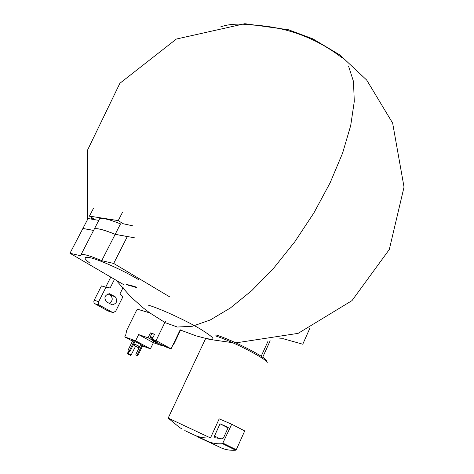 <?xml version="1.0" encoding="UTF-8"?>
<svg xmlns="http://www.w3.org/2000/svg" width="474" height="474" viewBox="0 0 474 474"><rect width="100%" height="100%" fill="white"/><g stroke="black" fill="none" stroke-linecap="round" stroke-linejoin="round"><path stroke-width="0.71" d="M262.697 357.266L270.162 340.77M194.796 435.256L184.795 430.57L194.796 435.256C199.465 437.384 204.691 438.278 210.474 437.935L219.189 418.85L231.703 424.236L222.549 443.705C217.442 444.085 212.761 443.409 208.495 441.679L192.746 434.297M168.057 418.027L210.474 437.935M279.684 338.851L282.972 338.756M309.676 328.642L302.773 344.219L283.096 338.685M208.744 442.07L198.653 437.342L208.744 442.07M215.397 335.9C232.521 341.15 268.965 360.133 267.17 362.77M215.86 334.917C231.715 339.473 268.284 358.385 266.518 361.04L266.903 362.071M261.198 356.252L268.059 341.114M219.178 418.886L219.782 419.146M208.495 441.679L221.625 448.096C225.92 449.85 230.625 450.555 235.738 450.211L236.289 449.737L244.72 430.937L231.703 424.236M221.625 448.096L192.882 434.368M214.852 437.727L214.479 436.033L220.054 423.815L228.278 427.382L223.497 437.929L222.229 438.894L214.852 437.727M228.047 427.892L220.054 423.815M163.216 345.35L162.902 346.002L153.398 342.696L150.424 348.823L142.538 345.984M180.215 329.744L171.061 348.84L167.085 347.454L158.897 343.561L162.902 346.002M140.66 344.604L141.999 345.084L137.253 354.813L136.613 355.281L135.931 355.02L135.878 354.291L139.658 346.553M137.253 354.813L138.029 355.227L142.769 345.505L141.999 345.084M134.906 341.493L140.76 344.402L139.729 346.512M150.424 348.823L135.605 340.77L124.751 336.913L125.746 334.887L126.718 330.301L136.779 309.943L137.661 309.267L149.879 312.941M132.495 341.108L124.751 336.913M132.85 340.379L134.219 340.865L129.426 350.642L128.786 351.121L128.104 350.861L128.063 350.132L132.85 340.379M129.426 350.642L130.214 351.062L135.001 341.292L134.219 340.865M220.606 26.929C228.421 24.02 239.02 23.386 252.399 25.021C239.02 23.386 228.421 24.02 220.606 26.929M348.591 66.277L353.468 81.404L354.291 101.371L350.695 125.598L342.589 153.138L330.171 182.709L313.966 212.796L294.798 241.781L273.717 268.13L251.872 290.515L230.4 307.97L210.32 319.932L192.444 326.236L177.377 327.036L165.467 322.764M165.444 321.271L156.094 340.563L152.166 339.218L156.266 341.713L148.03 337.796L138.639 334.579L135.605 340.77M171.061 348.84L156.094 340.563M152.385 340.48L157.036 342.453L158.15 343.342M153.398 342.696L138.639 334.579M152.166 339.218L154.571 334.259L150.43 332.878L148.03 337.796M156.977 342.578L152.355 340.545C153.677 341.576 155.596 342.524 158.12 343.395L156.977 342.578M155.383 342.021L154.998 341.855L155.383 342.021M150.43 332.878L151.787 333.631M151.852 333.5L154.506 334.389M138.947 346.322L133.846 343.656M133.816 343.715L134.456 344.154M138.372 347.495L139.001 346.21L134.509 344.041M137.964 347.424L133.881 345.321L137.964 347.424M137.336 347.081L134.646 345.7L137.336 347.081M135.534 346.328L130.871 355.547L127.358 353.734L128.513 351.08M129.029 351.335L128.069 353.29L127.358 353.734M131.292 354.996L128.069 353.29M130.871 355.547L127.648 353.847M138.029 355.227L137.395 355.696L135.931 355.02M137.395 355.696L136.613 355.281M130.214 351.062L129.574 351.536L128.104 350.861M129.574 351.536L128.786 351.121M150.371 336.599L153.007 337.482M152.468 338.584L150.655 337.441L152.681 338.152M152.515 338.495L151.71 337.909L152.64 338.24M172.909 344.977L174.023 343.751L180.547 330.129M98.793 220.374L87.808 218.502L92.383 219.237L91.411 218.638L94.202 219.083L89.432 216.108L93.651 208.021M122.612 212.085L118.239 220.611L89.432 216.108M118.239 220.611L123.145 223.728L132.756 225.855M98.865 220.238L99.653 218.715C102.556 217.756 109.512 219.474 120.52 223.882L115.188 234.31L134.42 237.794M88.022 218.633L82.903 228.456L93.597 230.394M136.82 287.505L133.555 286.272L126.244 284.347L128.436 285.283M129.817 285.781L129.71 285.484M129.621 285.668L128.608 285.259M134.444 286.829L128.578 285.312M134.397 286.93L135.517 287.285M136.95 287.25L133.555 286.272M126.244 284.347L133.597 286.189M115.188 234.31C104.173 229.843 97.247 228.018 94.397 228.853L99.653 218.715M101.72 260.659L113.683 263.443L127.328 236.55L115.17 234.346L101.72 260.659C90.688 256.025 83.827 253.957 81.137 254.455L80.592 255.741L69.968 253.264L123.518 284.56M93.579 230.435L82.885 228.498L69.968 253.264M115.17 234.346C104.156 229.878 97.223 228.059 94.379 228.889L93.645 230.305M113.683 263.443L169.491 296.76M110.78 277.112L105.856 286.835L109.298 287.789M114.512 279.293L110.11 288.014L106.01 287.173L98.681 301.648C98.071 303.176 98.343 304.349 99.499 305.179L112.539 312.437L113.156 312.65L115.709 311.163L122.867 296.848L120.017 293.714L123.11 287.546M109.103 303.348C112.747 301.014 113.197 298.336 110.46 295.314L107.876 293.839M106.01 287.173L101.454 285.905L94.166 300.255C93.556 301.766 93.828 302.939 94.978 303.763L107.965 310.974L112.64 312.49M115.058 296.647L109.376 293.696C104.588 295.166 103.67 297.921 106.62 301.956L112.208 304.859C117.025 303.461 117.973 300.723 115.058 296.647L110.46 295.314M236.289 449.737L223.1 443.22M235.738 450.211L222.549 443.705M219.32 438.432L214.479 436.033M147.959 305.049C159.377 308.278 184.635 319.796 200.01 328.832C215.469 338.353 217.051 341.387 204.744 337.938M151.384 337.992L150.75 339.295M160.461 344.077L160.242 344.533M90.072 263.301C83.377 258.223 83.43 256.369 90.22 257.743C99.641 259.776 123.4 270.5 138.449 279.565M98.681 301.648L94.166 300.255M99.499 305.179L94.978 303.763M112.539 312.437L107.965 310.974M110.584 294.093L109.115 293.673M167.992 417.967L179.539 427.489L181.992 428.988M168.211 418.021L205.663 338.507M164.881 322.439L149.648 312.775L143.456 308.106L130.942 297.044L116.13 280.241M87.714 219.225L87.66 149.873L119.886 83.288L176.381 39.04L244.845 23.7L288.524 29.767L312.917 38.886L340.107 55.132L366.692 80.059L392.644 123.098L404.032 187.082L389.296 249.52L352.004 300.605L298.134 333.358L235.91 342.862M232.604 342.672L209.68 339.431L196.177 335.882L180.114 329.945M342.352 58.059C316.045 37.736 286.065 26.722 252.399 25.021M134.533 344.006L133.881 345.321M150.388 336.504L151.887 333.429M150.655 337.441L150.347 336.528M94.379 228.889L81.137 254.455M112.208 304.859L111.313 304.581"/></g></svg>
